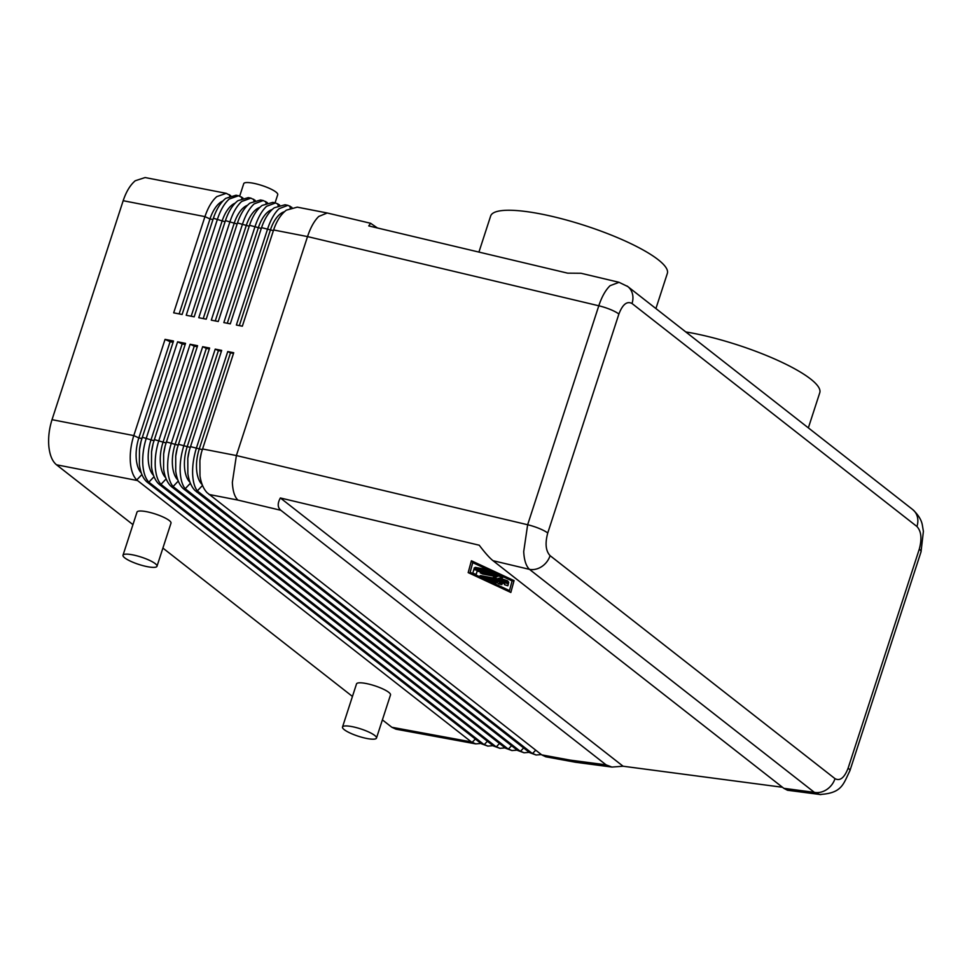 <?xml version="1.0" encoding="UTF-8"?>
<svg xmlns="http://www.w3.org/2000/svg" width="972" height="972" viewBox="0 0 972 972"><rect width="100%" height="100%" fill="white"/><g stroke="black" fill="none" stroke-linecap="round" stroke-linejoin="round"><path stroke-width="1.46" d="M480.982 743.459L475.733 743.872L471.371 741.915L136.773 479.961C133.249 476.45 131.123 470.63 130.394 462.49C129.774 453.754 130.904 444.787 133.796 435.59L165.058 339.374L173.502 341.014L141.074 441.227L139.482 449.672L139.348 464.239C140.393 472.356 142.872 478.224 146.808 481.845L481.371 743.762L487.81 746.107M493.059 745.682L487.81 746.095L483.449 744.139L148.862 482.161C145.521 478.637 143.516 472.89 142.848 464.92C142.276 456.196 143.443 447.242 146.335 438.032L177.597 341.816L185.543 343.359L153.139 443.511L151.559 451.834L151.474 466.596C152.568 474.591 155.034 480.411 158.873 484.044L493.448 745.986L499.887 748.331L495.526 746.362L160.963 484.36C157.792 480.824 155.909 475.15 155.301 467.338C154.791 458.65 155.982 449.684 158.873 440.474L190.135 344.258L197.583 345.704L165.204 445.796L163.648 454.009L163.6 468.954C164.718 476.802 167.16 482.562 170.951 486.231L505.525 748.209L511.965 750.554L507.603 748.586L173.077 486.547C170.076 483.011 168.302 477.41 167.755 469.768C167.293 461.093 168.508 452.138 171.412 442.904L202.674 346.7L209.624 348.049L177.269 448.08L175.725 456.172L175.725 471.323C176.868 479.014 179.298 484.712 183.015 488.418L517.602 750.433L524.042 752.778L519.68 750.809L185.19 488.734C182.347 485.186 180.695 479.67 180.209 472.185C179.796 463.535 181.047 454.58 183.951 445.346L215.213 349.13L221.677 350.394L189.321 450.364L187.815 458.334L187.851 473.68C189.018 481.237 191.423 486.875 195.08 490.581L529.667 752.656L536.119 755.013L531.757 753.045L197.304 490.909C194.631 487.361 193.076 481.93 192.663 474.615C192.31 465.977 193.586 457.034 196.49 447.788L227.752 351.572L233.717 352.739L201.386 452.648L199.892 460.497L199.989 476.037C201.168 483.449 203.561 489.013 207.145 492.755L541.744 754.88L545.717 756.775L575.594 762.267L611.947 767.066L606.091 764.855L280.859 510.3C277.53 507.554 277.36 503.447 280.361 497.968L479.245 545.219C484.943 552.764 489.536 557.928 493.011 560.698L783.833 788.328L787.478 790.248L820.903 794.61M619.079 282.317L610.112 285.671C605.58 290.021 601.814 296.727 598.801 305.779A17.861 3.852 18 0 1 610.428 309.521A17.861 3.852 18 0 1 618.885 314.041C622.627 304.345 627.001 300.834 632.019 303.507L916.936 526.508A17.861 15.017 -51.9 0 0 916.28 513.933A17.861 15.017 -51.9 0 0 912.708 509.559L627.803 286.558A17.861 15.017 128.1 0 1 631.363 290.932A17.861 15.017 128.1 0 1 632.019 303.507M626.964 285.962A17.861 15.017 128.1 0 1 627.803 286.558L618.994 282.293L580.989 273.266L567.648 273.156L368.752 225.917L370.611 223.281L377.391 227.958M370.611 223.281L327.248 212.99L318.755 216.452C314.284 220.826 310.542 227.533 307.529 236.585L236.39 455.552L202.455 448.955M209.053 494.469L237.897 500.082C234.568 496.826 232.733 490.909 232.357 482.343L236.39 455.552L527.65 524.746L523.714 551.549C524.139 560.139 526.059 566.068 529.473 569.361A17.861 15.017 -51.9 0 0 541.817 566.542A17.861 15.017 -51.9 0 0 550.091 555.656C545.729 550.978 544.94 543.433 547.746 533.008L618.885 314.041M916.936 526.508C921.298 531.186 922.076 538.731 919.281 549.156L848.131 768.123C844.401 777.819 840.015 781.33 835.009 778.657A17.861 15.017 128.1 0 1 826.735 789.543A17.861 15.017 128.1 0 1 814.378 792.362L819.809 794.513M782.484 787.271L623.088 766.228L611.947 767.066M606.091 764.855L570.09 760.104L574.999 762.169M471.371 741.915L391.825 727.263L396.005 729.194L475.733 743.884M173.089 342.29L170.1 341.719L138.838 437.935L133.796 435.59L52.026 419.673C49.135 428.834 48.09 437.813 48.867 446.634C49.815 455.309 52.354 461.36 56.498 464.786L137.441 480.545M505.136 747.905L499.887 748.318M517.213 750.129L511.965 750.554M529.29 752.352L524.042 752.778M541.368 754.576L536.119 755.001M250.922 198.13L248.273 197.62L237.873 200.706C232.636 204.885 228.493 211.519 225.431 220.608L194.169 316.823L186.223 315.268L217.485 219.065C220.535 209.976 224.447 203.306 229.246 199.029L238.577 195.749L236.026 195.238L225.747 198.349C220.559 202.553 216.44 209.187 213.378 218.263L182.116 314.478L173.684 312.838L204.946 216.622C207.996 207.546 211.932 200.876 216.78 196.611L226.245 193.343L230.68 195.627M226.245 193.331L145.107 177.548L135.266 180.743C130.224 185.008 126.202 191.654 123.177 200.706L204.946 216.622L209.988 218.967A28.577 14.203 -79.3 0 1 222.88 200.997M238.577 195.749L242.915 197.984M272.755 202.395L262.124 205.432C256.79 209.575 252.586 216.197 249.512 225.297L218.25 321.501L211.301 320.153L242.563 223.937C245.612 214.848 249.476 208.154 254.154 203.877L263.242 200.548L260.508 200.001L249.998 203.063C244.713 207.23 240.546 213.852 237.472 222.953L206.21 319.168L198.762 317.71L230.024 221.495C233.073 212.406 236.961 205.724 241.7 201.459L250.91 198.142L255.15 200.329M263.242 200.548L267.397 202.686M327.248 212.99L297.274 207.158L286.375 210.146C280.957 214.253 276.692 220.863 273.606 229.975L242.344 326.191L236.378 325.037L267.64 228.821C270.69 219.708 274.493 213.014 279.049 208.725L287.894 205.335L285.015 204.764L274.25 207.789C268.867 211.92 264.639 218.53 261.553 227.63L230.291 323.846L223.839 322.595L255.101 226.379C258.151 217.278 261.99 210.584 266.607 206.295L275.574 202.941L279.632 205.043M287.894 205.335L291.879 207.4M275.076 202.832L277.725 194.692A17.861 3.852 -162 0 0 270.18 188.714A17.861 3.852 -162 0 0 253.109 183.198A17.861 3.852 -162 0 0 243.741 183.647L239.707 196.052M123.007 555.231L137.016 512.098A17.861 3.852 18 0 1 146.383 511.661A17.861 3.852 18 0 1 163.466 517.177A17.861 3.852 18 0 1 170.999 523.143L156.99 566.275A17.861 3.852 -162 0 0 149.445 560.309A17.861 3.852 -162 0 0 132.374 554.793A17.861 3.852 -162 0 0 123.007 555.231A17.861 3.852 -162 0 0 130.54 561.208A17.861 3.852 -162 0 0 147.623 566.725A17.861 3.852 -162 0 0 156.99 566.275M342.508 727.044L356.517 683.911A17.861 3.852 18 0 1 365.885 683.462A17.861 3.852 18 0 1 382.956 688.978A17.861 3.852 18 0 1 390.501 694.944L376.48 738.076A17.861 3.852 -162 0 0 368.947 732.11A17.861 3.852 -162 0 0 351.876 726.594A17.861 3.852 -162 0 0 342.508 727.044A17.861 3.852 -162 0 0 350.042 733.01A17.861 3.852 -162 0 0 367.112 738.526A17.861 3.852 -162 0 0 376.48 738.076M655.918 308.561L667.339 273.411A92.887 20.048 -162 0 0 658.202 259.718A92.887 20.048 -162 0 0 561.67 218.749A92.887 20.048 -162 0 0 490.653 216.003L478.929 252.088M685.77 331.926A92.887 20.048 18 0 1 810.624 379.019A92.887 20.048 18 0 1 819.773 392.724L808.352 427.874M508.295 584.063L507.834 585.788L504.432 584.682L504.723 583.613L499.401 582.605L501.856 584.658L498.636 583.808L496.352 582.021L491.03 581.013L495.89 583.528L493.254 583.018L485.939 579.373L505.829 582.921L508.295 584.063L508.514 583.394L507.834 585.776M500.799 582.872L501.783 584.099M493.8 581.535L496.109 582.86L495.89 583.528M485.939 579.373L487.081 578.656L508.514 583.394M487.142 570.333L489.596 571.475L488.661 571.524L474.142 568.085L488.831 570.114M489.268 570.321L489.596 571.475M474.142 568.085L475.296 567.381L487.361 569.665M512.098 580.94L509.304 591.255L469.938 572.945L472.72 562.63L512.098 580.94M472.757 562.642L470.156 572.289L509.486 590.587M470.156 572.289L469.938 572.945M513.848 581.268L510.835 592.458L468.176 572.617L471.201 561.427L513.848 581.268L514.067 580.612L510.835 592.458M514.067 580.612L471.42 560.771L471.201 561.427M493.642 573.371L495.161 574.561L477.082 571.135L476.207 574.367L472.805 573.273L473.741 569.823L474.676 569.774L493.642 573.371L493.849 572.702L496.315 573.857L496.097 574.525M477.118 571.147L476.426 573.699M473.959 569.155L473.741 569.823L474.895 569.118L493.849 572.702M500.203 576.42L502.658 577.575L498.393 578.34L508.757 582.337L481.833 577.465L479.366 576.311L480.314 576.275L501.71 580.32L493.302 577.38L497.142 576.748L482.695 574.015L480.241 572.86L481.176 572.812L500.203 576.42L500.41 575.764L502.694 577.004M499.827 578.109L507.578 580.819L508.757 582.337M479.366 576.311L480.52 575.606L497.348 578.79M495.368 576.408L493.302 577.38M480.241 572.86L481.395 572.156L500.41 575.764M623.088 766.228L280.361 497.968M239.331 325.608L270.362 230.085A28.577 14.203 -79.3 0 1 284.48 211.714M52.026 419.673L123.177 200.706M227.29 323.263L258.297 227.861A28.577 14.203 -79.3 0 1 272.148 209.551M215.262 320.918L246.22 225.638A28.577 14.203 -79.3 0 1 259.816 207.413M203.221 318.585L234.143 223.414A28.577 14.203 -79.3 0 1 247.495 205.274M191.18 316.24L222.066 221.191A28.577 14.203 -79.3 0 1 235.188 203.136M179.14 313.895L209.988 218.967L212.965 219.526M201.459 452.369A28.577 14.203 100.7 0 0 201.289 453.001A28.577 14.203 100.7 0 0 199.94 460.108L199.892 460.497M233.499 353.419L230.486 352.848L199.224 449.052A28.577 14.203 100.7 0 0 202.188 484.627M230.486 352.848L227.752 351.572M189.37 450.158A28.577 14.203 100.7 0 0 189.212 450.777A28.577 14.203 100.7 0 0 187.863 457.885L187.815 458.334M221.409 351.184L218.408 350.613L187.146 446.828A28.577 14.203 100.7 0 0 190.014 482.306M218.408 350.613L215.213 349.13M177.293 447.946A28.577 14.203 100.7 0 0 177.135 448.554A28.577 14.203 100.7 0 0 175.786 455.661L175.725 456.172M209.332 348.96L206.331 348.389L175.069 444.605A28.577 14.203 100.7 0 0 177.84 479.986M206.331 348.389L202.674 346.7M165.216 445.723A28.577 14.203 100.7 0 0 165.058 446.33A28.577 14.203 100.7 0 0 163.721 453.438L163.648 454.009M197.243 346.737L194.254 346.166L162.992 442.382A28.577 14.203 100.7 0 0 165.665 477.677M194.254 346.166L190.135 344.258M185.166 344.513L182.177 343.942L150.915 440.158A28.577 14.203 100.7 0 0 153.503 475.357M182.177 343.942L177.597 341.816M153.151 443.487A28.577 14.203 100.7 0 0 152.993 444.107A28.577 14.203 100.7 0 0 151.644 451.215L151.559 451.834M141.074 441.227L140.916 441.871A28.577 14.203 100.7 0 0 139.567 448.991L139.482 449.672M141.839 438.506L138.838 437.935A28.577 14.203 100.7 0 0 141.329 473.036M170.1 341.719L165.058 339.374M391.825 727.263L382.397 719.875M352.447 696.438L162.895 548.074M132.945 524.637L56.498 464.786M147.61 482.513L149.724 482.926M237.897 500.082L280.859 510.3M493.011 560.698L529.473 569.361L814.378 792.362L783.833 788.328M273.606 229.975L307.529 236.585L598.801 305.779L527.65 524.746A17.861 3.852 18 0 1 539.278 528.501A17.861 3.852 18 0 1 547.746 533.008M919.281 549.156A17.861 3.852 18 0 1 921.043 551.792L849.893 770.76A17.861 3.852 18 0 0 848.131 768.123M819.736 794.489C842.031 793.213 843.161 784.368 849.88 770.772A17.861 3.852 18 0 1 849.856 770.857M483.449 744.139L481.371 743.762M159.894 484.907L162.02 485.32M495.526 746.362L493.448 745.986M172.19 487.3L174.304 487.713M507.603 748.586L505.525 748.209M184.473 489.694L186.6 490.107M519.68 750.809L517.602 750.433M196.769 492.087L198.883 492.5M570.09 760.104L541.744 754.88M531.757 753.045L529.667 752.656M501.904 583.722L501.686 584.391M495.343 582.264L495.137 582.921M487.081 578.656L486.875 579.324M506.048 582.252L505.829 582.921M475.296 567.381L475.077 568.049M474.895 569.118L474.676 569.774M507.578 580.819L507.36 581.487M480.52 575.606L480.314 576.275M481.395 572.156L481.176 572.812M273.375 230.656L261.553 227.63M290.227 207.959L289.875 206.04M249.512 225.297L261.298 228.432M237.472 222.953L249.221 226.209M225.431 220.608L237.132 223.985M213.378 218.263L225.054 221.75M153.916 440.729L142.24 437.23M165.993 442.953L154.281 439.575M178.083 445.176L166.321 441.92M190.16 447.399L178.362 444.265M202.237 449.623L190.415 446.61M278.126 205.566L277.785 203.756M266.012 203.172L265.696 201.483M253.911 200.779L253.619 199.211M241.797 198.385L241.53 196.952M229.696 196.004L229.453 194.704M535.718 750.165L532.486 753.555M202.504 485.441L197.304 490.909M523.641 747.942L520.409 751.332M190.391 483.266L185.19 488.734M511.564 745.706L508.332 749.108M178.265 481.079L173.077 486.547M499.487 743.483L496.267 746.885M166.151 478.904L160.963 484.36M487.409 741.259L484.19 744.661M154.026 476.73L148.862 482.161M475.344 739.036L472.113 742.438M141.912 474.543L136.773 479.961M835.009 778.657L550.091 555.656M275.574 202.929L272.755 202.383M508.04 585.12L507.834 585.788M502.074 583.99L501.856 584.658M502.876 576.906L502.658 577.575M921.031 551.804L923.4 531.368L922.404 525.402C921.565 520.081 918.333 514.808 912.696 509.571"/></g></svg>
